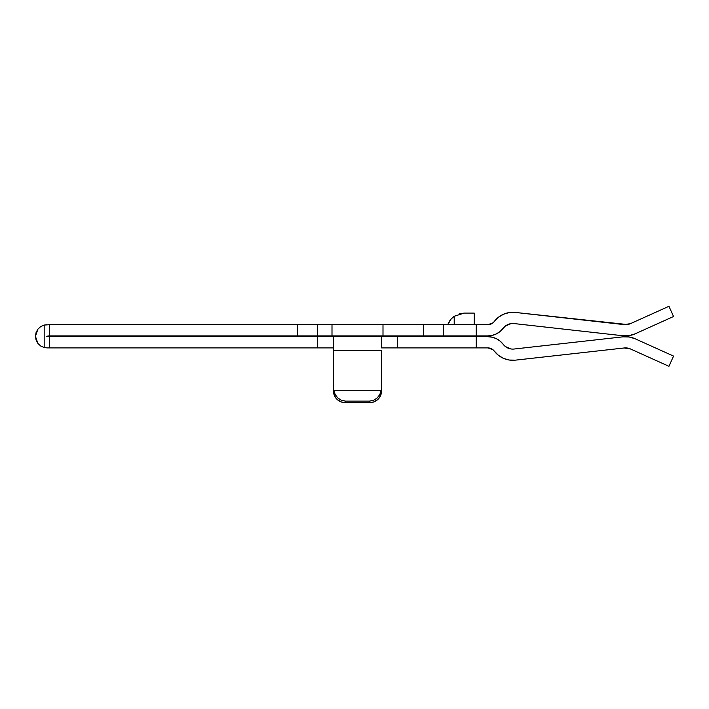 <?xml version="1.0" encoding="UTF-8"?>
<svg xmlns="http://www.w3.org/2000/svg" width="709" height="709" viewBox="0 0 709 709"><rect width="100%" height="100%" fill="white"/><g stroke="black" fill="none" stroke-linecap="round" stroke-linejoin="round"><path stroke-width="1.06" d="M464.218 313.094L474.215 313.094L474.215 324.297L461.984 324.713L474.215 324.297L474.215 313.094L464.218 313.094L459.148 313.848L464.218 313.094L454.212 316.258L454.212 324.695L454.212 316.258L451.119 319.032L447.804 324.695A17.406 17.406 0 0 1 454.212 316.258M447.955 336.695A17.406 17.406 0 0 1 447.671 335.898A17.406 17.406 0 0 0 447.955 336.695M503.603 358.408L509.363 360.048L515.354 360.154A23.202 23.202 0 0 1 494.262 351.079L498.454 355.351L503.603 358.408L509.363 360.048L515.354 360.154L624.204 347.977A12 12 0 0 1 630.478 348.961L668.95 366.305L673.55 356.086L635.078 338.751L629.149 336.979L622.963 336.837L514.114 349.023A12 12 0 0 1 503.195 344.326L500.137 341.126L496.433 338.707L492.268 337.209L487.872 336.695L49.453 336.695L49.453 347.897L47.051 347.897L44.188 347.543L47.051 347.897L44.188 347.543L40.697 346.001L37.887 343.413L35.45 336.314M48.824 336.695L46.652 336.296L48.824 335.898M49.453 347.897L317.49 347.897L317.49 336.695L49.453 336.695L49.453 347.897L333.496 347.897L317.49 347.897L317.49 336.695L333.496 336.695L333.496 350.441L381.504 350.441L381.504 388.018A12 11.504 180 0 1 381.282 390.225L333.717 390.225A12 11.504 180 0 1 333.496 388.018L333.496 336.695L397.51 336.695L397.51 347.897L487.872 347.897L492.985 349.741L498.454 355.351M381.504 347.897L397.51 347.897L381.504 347.897L381.504 336.695L381.504 347.897M630.478 323.632L668.95 306.297L673.55 316.506L635.078 333.85L673.55 316.506L668.95 306.297L630.478 323.632L624.204 324.625A12 12 0 0 0 630.478 323.632A12 12 0 0 1 624.204 324.625L515.354 312.439L509.363 312.545L503.603 314.184L498.454 317.242L492.985 322.852L487.872 324.695L49.453 324.695L49.453 335.898L487.872 335.898L492.268 335.384L496.433 333.886L500.137 331.466L503.195 328.267A12 12 0 0 1 514.114 323.57L622.963 335.756L629.149 335.614L635.078 333.85A23.202 23.202 0 0 1 622.963 335.756L514.114 323.57M508.034 324.474A12 12 0 0 0 503.195 328.267L505.366 326.051L511.012 323.623M49.453 335.898L317.49 335.898L317.49 324.695L49.453 324.695L49.453 335.898L46.652 336.296L49.453 336.695M498.454 317.242L494.262 321.514A23.202 23.202 0 0 1 515.354 312.439L627.412 324.554M491.434 323.853L487.872 324.695L476.218 324.695L476.218 335.898L487.872 335.898A19.205 19.205 0 0 0 503.195 328.267L500.137 331.466L496.433 333.886L492.268 335.384M37.887 343.413L36.079 340.063L35.45 336.296L37.887 329.18L40.688 326.592L44.188 325.059L47.051 324.695L44.188 325.059L44.188 347.543L40.697 346.001L37.887 343.413L40.697 346.001M515.354 360.154L624.204 347.977L630.478 348.961A12 12 0 0 0 624.221 347.968M514.114 349.023L622.963 336.837A23.202 23.202 0 0 1 635.078 338.751L629.149 336.979M511.012 348.97L505.366 346.541L503.195 344.326A19.205 19.205 0 0 0 487.872 336.695L476.218 336.695L476.218 347.897L487.872 347.897A8.003 8.003 0 0 1 494.262 351.079M630.478 348.961L668.95 366.305L673.55 356.086L635.078 338.751M624.204 347.977L627.412 348.048M40.697 326.592L37.887 329.18L40.697 326.592L44.188 325.059L49.453 324.695M35.45 336.296L36.079 332.53L37.887 329.18M44.188 347.543L44.188 325.059M297.488 324.695L297.488 335.898L297.488 324.695M317.49 324.695L317.49 335.898L331.998 335.898L331.998 324.695L383.002 324.695L383.002 335.898L331.998 335.898L331.998 324.695L317.49 324.695M423.512 335.898L423.512 324.695L423.512 335.898L443.515 335.898L443.515 324.695L443.515 335.898L476.218 335.898L476.218 324.695L383.002 324.695L383.002 335.898L423.512 335.898M476.218 347.897L476.218 336.695L397.51 336.695L397.51 347.897L476.218 347.897M494.262 321.514A8.003 8.003 0 0 1 487.872 324.695M381.282 390.225L379.811 394.541L377.135 398.041L373.554 400.328L369.504 401.117L345.496 401.117L341.446 400.328L337.865 398.041L335.189 394.541L333.717 390.225L381.282 390.225L379.811 394.541L377.135 398.041L373.554 400.328L369.504 401.117L369.504 402.703L345.496 402.703L345.496 401.117L369.504 401.117L369.504 402.703L374.095 401.835L377.986 399.335L380.591 395.604L381.504 391.2L381.504 350.441L333.496 350.441L333.496 391.2L334.409 395.604L337.014 399.335L340.905 401.835L345.496 402.703L369.504 402.703A12 11.504 0 0 0 381.504 391.2L381.504 388.018A12 11.504 180 0 1 381.282 390.225M333.496 391.2L333.496 388.018A12 11.504 180 0 0 333.717 390.225L335.189 394.541L337.865 398.041L341.446 400.328L345.496 401.117L345.496 402.703A12 11.504 0 0 1 333.496 391.2M454.212 335.898L454.212 336.695L454.212 335.898M461.984 336.279L464.218 336.695L461.169 335.898"/></g></svg>
